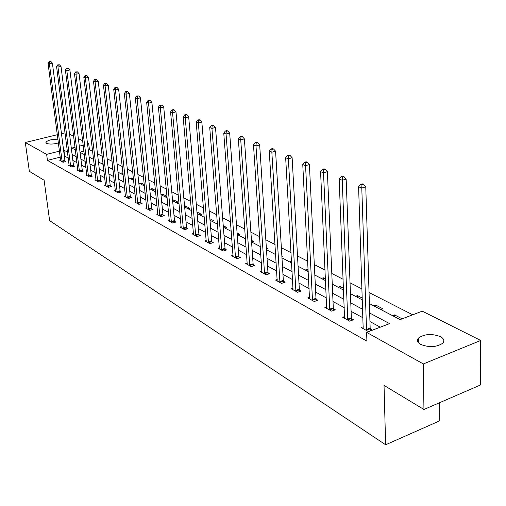 <?xml version="1.0" encoding="UTF-8"?>
<svg xmlns="http://www.w3.org/2000/svg" width="506" height="506" viewBox="0 0 506 506"><rect width="100%" height="100%" fill="white"/><g stroke="black" fill="none" stroke-linecap="round" stroke-linejoin="round"><path stroke-width="0.76" d="M420.777 344.441C417.361 342.429 416.621 340.279 418.557 337.989C424.515 333.922 431.795 333.46 440.397 336.617C444.002 338.653 444.761 340.867 442.68 343.258C436.545 347.268 429.246 347.66 420.777 344.441M58.405 142.945C53.484 144.28 49.544 144.419 46.59 143.362L45.913 142.338C47.659 140.244 51.656 139.194 57.918 139.201M439.619 402.687L439.752 420.815L385.629 444.78L49.613 220.603L44.111 180.231L29.354 171.325L25.3 142.502L57.336 134.716M69.55 134.204L73.661 136.266M78.373 138.631L82.674 140.788M87.456 143.185L88.727 143.824L87.57 144.115M92.661 151.389L89.442 149.744L88.727 143.824M412.706 314.808L369.045 292.512M362.005 288.92L350.032 282.803M343.15 279.287L331.803 273.493M325.067 270.059L314.308 264.562M307.718 261.197L297.509 255.985M291.058 252.69L281.368 247.744M275.043 244.512L265.84 239.812M259.635 236.65L250.887 232.178M244.809 229.079L236.492 224.828M230.527 221.786L222.608 217.744M216.758 214.753L209.225 210.907M203.482 207.972L196.303 204.31M190.661 201.426L183.823 197.935M178.283 195.107L171.762 191.78M166.322 188.997L160.105 185.822M154.754 183.096L148.821 180.066M143.565 177.378L137.904 174.488M132.73 171.85L127.329 169.093M122.243 166.493L117.082 163.855M112.079 161.3L107.152 158.789M102.225 156.272L97.519 153.868M369.386 303.568L400.094 319.615L422.27 311.158L480.7 340.468L423.351 363.94L366.629 332.385L389.569 323.631L369.684 313.031M423.351 363.94L423.939 409.48L480.384 385.028L480.7 340.468M89.442 149.744L88.278 150.035M83.939 151.136L80.037 152.123M83.92 154.362L84.319 154.254M92.611 158.903L93.534 158.663M101.548 163.577L103.028 163.191M110.751 168.384L112.857 168.213M120.219 173.337L121.857 172.894L123.015 173.501M129.972 178.435L131.63 177.985L133.489 178.953M140.023 183.684L141.693 183.229L144.311 184.589M143.97 185.746L144.419 185.626M150.383 189.099L152.072 188.63L155.487 190.408M154.45 191.224L155.538 190.92M161.066 194.683L162.774 194.203L166.98 196.391L165.266 196.878M172.571 200.306L173.811 199.952L178.15 202.21L176.423 202.71M184.564 206.069L185.209 205.885L189.693 208.219L187.941 208.731M196.973 212.014L201.609 214.424L199.838 214.949M212.14 221.375L213.93 220.837L209.876 218.725M224.86 228.023L226.669 227.472L223.235 225.682M238.016 234.904L239.85 234.335L237.093 232.899M251.646 242.026L253.493 241.438L251.463 240.382M266.447 249.18L267.63 248.8L266.377 248.149M274.701 254.075L275.618 253.778M281.893 256.561L282.285 256.428L281.874 256.219M289.672 261.899L291.545 261.279M305.2 270.021L307.123 269.363L308.167 269.907M321.329 278.445L323.277 277.775L325.472 278.92M338.097 287.212L340.064 286.516L343.504 288.306M355.528 296.32L357.514 295.605L362.315 298.104M373.675 305.807L375.686 305.061L382.871 308.805L380.854 309.558M392.574 315.687L394.61 314.915L402.099 318.818L400.056 319.596M60.252 157.132L47.437 160.377L366.907 341.158L366.629 332.385M380.278 327.173L369.949 321.576M362.973 317.793L351.101 311.354M344.276 307.654L333.018 301.551M326.338 297.926L315.668 292.139M309.122 288.591L298.995 283.094M292.582 279.622L282.962 274.404M276.681 270.995L267.541 266.042M261.381 262.703L252.69 257.984M246.65 254.708L238.377 250.223M232.45 247.01L224.582 242.741M218.763 239.591L211.268 235.524M205.556 232.425L198.415 228.554M192.805 225.512L185.999 221.818M180.484 218.832L173.994 215.309M168.58 212.375L162.388 209.016M157.062 206.125L151.155 202.925M145.918 200.085L140.282 197.03M135.127 194.234L129.745 191.312M124.672 188.567L119.536 185.778M114.546 183.071L109.631 180.408M104.723 177.745L100.03 175.202M95.191 172.578L90.707 170.142M85.944 167.562L81.656 165.234M76.963 162.692L72.864 160.472M68.24 157.961L64.351 156.095M60.663 160.282L59.822 160.491L63.041 162.274L65.932 161.54L65.059 161.053M69.132 164.95L68.266 165.171L71.574 167.005L74.496 166.253L73.598 165.759M77.842 169.757L76.95 169.991L80.359 171.876L83.313 171.104L82.389 170.592M86.817 174.703L85.894 174.943L89.404 176.891L92.389 176.094L91.434 175.569M96.051 179.794L95.103 180.047L98.714 182.052L101.731 181.243L100.751 180.699M105.571 185.038L104.59 185.304L108.316 187.372L111.364 186.543L110.352 185.98M115.381 190.446L114.369 190.724L118.208 192.856L121.288 192.002L120.245 191.426M125.494 196.024L124.451 196.315L128.41 198.51L131.528 197.637L130.447 197.043M135.931 201.774L134.849 202.077L138.935 204.342L142.091 203.45L140.978 202.836M146.708 207.707L145.583 208.029L149.808 210.369L152.995 209.452L151.844 208.82M157.834 213.836L156.67 214.171L161.034 216.593L164.254 215.651L163.071 214.999M169.333 220.167L168.125 220.521L172.635 223.019L175.892 222.052L174.665 221.381M181.218 226.713L179.965 227.086L184.627 229.667L187.922 228.674L186.657 227.978M193.513 233.481L192.217 233.873L197.043 236.549L200.376 235.524L199.06 234.803M206.239 240.483L204.892 240.9L209.889 243.671L213.26 242.621L211.9 241.874M219.421 247.738L218.023 248.18L223.197 251.046L226.606 249.964L225.202 249.192M233.083 255.252L231.628 255.72L236.991 258.692L240.439 257.579L238.977 256.776M247.244 263.044L245.733 263.537L251.299 266.618L254.784 265.473L253.272 264.638M261.944 271.121L260.369 271.646L266.143 274.853L269.673 273.664L268.104 272.804M277.212 279.514L275.561 280.071L281.564 283.398L285.137 282.177L283.505 281.279M293.075 288.23L291.355 288.825L297.591 292.278L301.203 291.02L299.508 290.09M309.571 297.288L307.774 297.926L314.264 301.519L317.92 300.216L316.155 299.248M326.737 306.718L324.858 307.395L331.62 311.139L335.314 309.792L333.479 308.78M344.624 316.528L342.657 317.256L349.697 321.165L353.441 319.767L351.525 318.717M363.27 326.762L361.208 327.54L368.551 331.613L372.334 330.165L370.341 329.071M61.473 133.71L65.04 132.844M423.939 409.48L384.035 385.401L385.629 444.78M47.437 160.377L46.634 154.368L25.3 142.502M67.475 151.958L63.585 150.124M59.474 151.149L46.634 154.368M362.688 309.305L350.784 302.955M343.941 299.312L332.663 293.297M325.965 289.729L315.27 284.03M308.711 280.533L298.559 275.125M292.133 271.697L282.493 266.561M276.2 263.209L267.041 258.326M260.868 255.037L252.159 250.394M246.106 247.168L237.826 242.754M231.887 239.585L224 235.385M218.175 232.279L210.667 228.276M204.943 225.227L197.795 221.419M192.172 218.421L185.36 214.791M179.839 211.843L173.337 208.383M167.916 205.493L161.718 202.185M156.379 199.345L150.472 196.195M145.222 193.4L139.58 190.389M134.419 187.637L129.036 184.766M123.957 182.065L118.815 179.32M113.818 176.657L108.904 174.039M103.983 171.42L99.29 168.915M94.445 166.335L89.96 163.944M85.191 161.401L80.903 159.112M76.204 156.613L72.105 154.425M75.033 147.252L71.852 148.049L75.362 149.89M80.068 152.344L84.357 154.589M89.132 157.081L93.623 159.434M98.468 161.964L103.173 164.425M108.094 166.993L113.015 169.567M118.012 172.179L123.167 174.874M128.246 177.53L133.641 180.351M138.808 183.045L144.457 185.999M149.706 188.744L155.633 191.844M160.971 194.633L167.176 197.878M172.609 200.718L179.118 204.12M184.652 207.011L191.477 210.578M196.979 212.014L197.112 213.519L204.266 217.264M210.003 220.262L217.523 224.19M223.361 227.238L231.261 231.368M237.206 234.48L245.511 238.819M251.571 241.988L260.299 246.548M266.485 249.781L275.662 254.581M281.975 257.877L291.639 262.93M298.072 266.295L308.249 271.614M314.827 275.049L325.548 280.653M332.265 284.163L343.574 290.077M350.437 293.663L362.372 299.9M83.212 145.209L79.303 146.183M64.654 156.019L63.889 150.048M112.522 169.308L112.37 167.954M122.009 174.266L121.857 172.894M131.775 179.377L131.63 177.985M141.844 184.633L141.693 183.229M152.217 190.06L152.072 188.63M162.913 195.651L162.774 194.203M173.95 201.42L173.811 199.952M185.341 207.371L185.209 205.885M307.212 271.071L307.123 269.363M323.359 279.508L323.277 277.775M340.133 288.275L340.064 286.516M357.578 297.395L357.514 295.605M375.737 306.883L375.686 305.061M394.648 316.769L394.61 314.915M62.017 161.129L64.907 160.389L52.384 63.073L49.386 63.705L62.168 161.793M49.664 61.688L50.859 61.435L49.12 61.473L49.664 61.688L49.386 63.705L48.032 63.168L60.688 160.971M64.907 160.389L65.242 161.711M52.384 63.073L50.859 61.435M49.12 61.473L48.032 63.168M70.524 165.835L73.446 165.082L61.011 66.482L57.981 67.127L70.682 166.512M58.26 65.078L59.474 64.819L57.703 64.857L58.26 65.078L57.981 67.127L56.59 66.577L69.151 165.664M73.446 165.082L73.787 166.436M61.011 66.482L59.474 64.819M57.703 64.857L56.59 66.577M79.284 170.68L82.231 169.908L69.904 69.992L66.836 70.65L79.436 171.363M67.115 68.569L68.335 68.304L66.539 68.342L67.115 68.569L66.836 70.65L65.4 70.081L77.867 170.497M82.231 169.908L82.586 171.294M69.904 69.992L68.335 68.304M66.539 68.342L65.4 70.081M88.297 175.664L91.276 174.88L79.062 73.61L75.963 74.287L88.455 176.36M76.235 72.162L77.475 71.896L75.641 71.928L76.235 72.162L75.963 74.287L74.483 73.693L86.836 175.468M91.276 174.88L91.637 176.297M79.062 73.61L77.475 71.896M75.641 71.928L74.483 73.693M97.582 180.806L100.593 179.997L88.499 77.336L85.369 78.025L97.74 181.509M85.641 75.875L86.893 75.596L85.027 75.634L85.641 75.875L85.369 78.025L83.838 77.418L96.07 180.585M100.593 179.997L100.96 181.452M88.499 77.336L86.893 75.596M85.027 75.634L83.838 77.418M107.145 186.094L110.194 185.272L98.234 81.181L95.071 81.89L107.304 186.809M95.337 79.695L96.608 79.417L94.711 79.448L95.337 79.695L95.071 81.89L93.496 81.264L105.59 185.86M110.194 185.272L110.567 186.758M98.234 81.181L96.608 79.417M94.711 79.448L93.496 81.264M117.006 191.553L120.086 190.705L108.284 85.147L105.077 85.875L117.164 192.28M105.349 83.642L106.627 83.357L104.698 83.389L105.349 83.642L105.077 85.875L103.452 85.223L115.4 191.3M120.086 190.705L120.472 192.229M108.284 85.147L106.627 83.357M104.698 83.389L103.452 85.223M127.177 197.176L130.289 196.309L118.651 89.239L115.412 89.986L127.335 197.916M115.678 87.715L116.975 87.424L115.007 87.449L115.678 87.715L115.412 89.986L113.736 89.315L125.513 196.904M130.289 196.309L130.681 197.871M118.651 89.239L116.975 87.424M115.007 87.449L113.736 89.315M137.664 202.982L140.813 202.09L129.365 93.471L126.089 94.236L137.828 203.728M126.348 91.928L127.664 91.624L125.659 91.649L126.348 91.928L126.089 94.236L124.356 93.54L135.95 202.685M140.813 202.09L141.218 203.697M129.365 93.471L127.664 91.624M125.659 91.649L124.356 93.54M148.498 208.978L151.68 208.061L140.434 97.841L137.12 98.626L148.663 209.737M137.379 96.273L138.707 95.963L136.664 95.995L137.379 96.273L137.12 98.626L135.33 97.911L146.721 208.655M151.68 208.061L152.091 209.712M140.434 97.841L138.707 95.963M136.664 95.995L135.33 97.911M159.681 215.164L162.9 214.228L151.882 102.364L148.53 103.167L159.852 215.935M148.783 100.77L150.13 100.454L148.043 100.479L148.783 100.77L148.53 103.167L146.67 102.427L157.84 214.822M162.9 214.228L163.324 215.923M151.882 102.364L150.13 100.454M148.043 100.479L146.67 102.427M171.243 221.558L174.5 220.597L163.723 107.038L160.332 107.86L171.414 222.343M160.585 105.425L161.945 105.096L159.814 105.121L160.585 105.425L160.332 107.86L158.41 107.095L169.339 221.192M174.5 220.597L174.931 222.336M163.723 107.038L161.945 105.096M159.814 105.121L158.41 107.095M183.197 228.174L186.486 227.181L175.987 111.883L172.552 112.724L183.368 228.971M172.799 110.245L174.172 109.903L173.375 109.593L172.002 109.928L172.799 110.245L172.552 112.724L170.56 111.934L181.218 227.782M186.486 227.181L186.935 228.978M175.987 111.883L174.172 109.903M172.002 109.928L170.56 111.934M195.563 235.012L198.89 234L188.681 116.892L185.209 117.765L195.733 235.821M185.455 115.229L186.847 114.887L186.018 114.558L184.627 114.906L185.455 115.229L185.209 117.765L183.147 116.943L193.513 234.594M198.89 234L199.351 235.84M188.681 116.892L186.847 114.887M184.627 114.906L183.147 116.943M208.358 242.096L211.729 241.052L201.843 122.091L198.327 122.983L208.535 242.918M198.567 120.403L199.978 120.049L199.117 119.713L197.713 120.067L198.567 120.403L198.327 122.983L196.195 122.136L206.233 241.647M211.729 241.052L212.197 242.95M201.843 122.091L199.978 120.049M197.713 120.067L196.195 122.136M221.615 249.433L225.025 248.357L215.499 127.48L211.938 128.397L221.792 250.268M212.172 125.766L213.595 125.399L212.71 125.052L211.287 125.418L212.172 125.766L211.938 128.397L209.724 127.518L219.408 248.946M225.025 248.357L225.512 250.312M215.499 127.48L213.595 125.399M211.287 125.418L209.724 127.518M235.36 257.035L238.8 255.922L229.667 133.078L226.062 134.02L235.537 257.883M226.29 131.332L227.732 130.959L226.808 130.599L225.372 130.972L226.29 131.332L226.062 134.02L223.76 133.103L233.064 256.517M238.8 255.922L239.306 257.946M229.667 133.078L227.732 130.959M225.372 130.972L223.76 133.103M249.61 264.916L253.095 263.778L244.379 138.884L240.73 139.858L249.787 265.783M240.957 137.12L242.412 136.728L241.457 136.354L239.996 136.74L240.957 137.12L240.73 139.858L238.345 138.91L247.225 264.366M253.095 263.778L253.607 265.859M244.379 138.884L242.412 136.728M239.996 136.74L238.345 138.91M264.398 273.101L267.921 271.924L259.673 144.925L255.979 145.93L264.575 273.98M256.194 143.128L257.674 142.73L256.675 142.338L255.201 142.736L256.194 143.128L255.979 145.93L253.493 144.937L261.918 272.506M267.921 271.924L268.458 274.075M259.673 144.925L257.674 142.73M255.201 142.736L253.493 144.937M279.755 281.595L283.322 280.381L275.58 151.205L271.842 152.243L279.938 282.493M272.051 149.378L273.544 148.966L272.513 148.562L271.014 148.973L272.051 149.378L271.842 152.243L269.255 151.212L277.174 280.963M283.322 280.381L283.872 282.607M275.58 151.205L273.544 148.966M271.014 148.973L269.255 151.212M295.719 290.431L299.324 289.173L292.139 157.745L288.357 158.814L295.902 291.342M288.553 155.886L290.071 155.462L288.989 155.038L287.478 155.462L288.553 155.886L288.357 158.814L285.662 157.739L293.025 289.748M299.324 289.173L299.894 291.481M292.139 157.745L290.071 155.462M287.478 155.462L285.662 157.739M312.316 299.615L315.972 298.319L309.394 164.558L305.561 165.658L312.506 300.545M305.75 162.666L307.281 162.23L306.155 161.787L304.625 162.224L305.75 162.666L305.561 165.658L302.759 164.545L309.514 298.888M315.972 298.319L316.554 300.703M309.394 164.558L307.281 162.23M304.625 162.224L302.759 164.545M329.596 309.179L333.29 307.838L327.382 171.66L323.505 172.799L329.785 310.127M323.682 169.738L325.231 169.282L324.061 168.821L322.512 169.276L323.682 169.738L323.505 172.799L320.576 171.635L326.674 308.401M333.29 307.838L333.903 310.311M327.382 171.66L325.231 169.282M322.512 169.276L320.576 171.635M347.597 319.134L351.335 317.749L346.155 179.073L342.227 180.256L347.786 320.102M342.398 177.119L343.966 176.645L342.739 176.164L341.17 176.632L342.398 177.119L342.227 180.256L339.172 179.035L344.548 318.306M351.335 317.749L351.967 320.317M346.155 179.073L343.966 176.645M341.17 176.632L339.172 179.035M366.369 329.52L370.152 328.084L365.768 186.815L361.79 188.042L366.559 330.507M361.948 184.829L363.536 184.342L362.258 183.836L360.664 184.323L361.948 184.829L361.79 188.042L358.596 186.771L363.175 328.634M370.152 328.084L370.803 330.753M365.768 186.815L363.536 184.342M360.664 184.323L358.596 186.771M62.111 161.597L65.002 160.864M70.625 166.316L73.541 165.557M79.379 171.167L82.333 170.395M88.398 176.158L91.377 175.367M97.677 181.3L100.694 180.497M107.247 186.6L110.295 185.772M117.107 192.065L120.188 191.217M127.278 197.701L130.39 196.828M137.771 203.513L140.915 202.621M148.6 209.509L151.781 208.599M159.788 215.708L163.008 214.772M171.351 222.115L174.602 221.147M183.298 228.737L186.594 227.744M195.664 235.587L198.997 234.569M208.466 242.678L211.831 241.628M221.723 250.021L225.132 248.946M235.467 257.636L238.908 256.523M249.717 265.53L253.202 264.385M264.505 273.721L268.028 272.544M279.862 282.228L283.43 281.013M295.827 291.07L299.432 289.818M312.43 300.267L316.079 298.97M329.71 309.843L333.403 308.502M347.711 319.817L351.449 318.426M366.477 330.216L370.259 328.773M418.557 337.989L418.626 342.866M45.913 142.338L45.976 142.825"/></g></svg>
